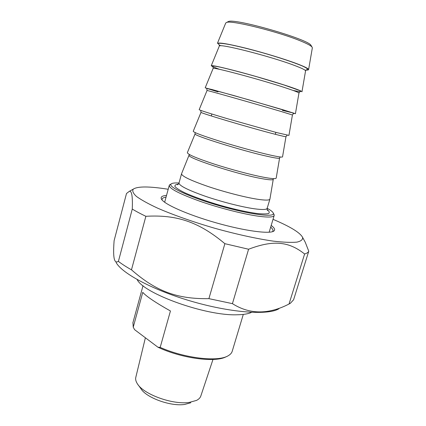 <?xml version="1.0" encoding="UTF-8"?>
<svg xmlns="http://www.w3.org/2000/svg" width="426" height="426" viewBox="0 0 426 426"><rect width="100%" height="100%" fill="white"/><g stroke="black" fill="none" stroke-linecap="round" stroke-linejoin="round"><path stroke-width="0.64" d="M304.611 253.992C306.858 253.31 308.243 252.384 308.765 251.212L293.599 299.766L290.388 303.269L289.025 304.02L304.611 253.992C289.158 241.766 273.945 239.556 248.587 249.237L232.426 303.647L208.9 298.642L224.875 243.683L248.587 249.237M132.273 209.054C135.963 211.323 140.489 213.74 145.868 216.301L131.474 269.823C126.277 266.905 121.921 264.088 118.407 261.383L132.273 209.054C132.758 196.216 131.735 190.337 129.211 191.412L126.495 193.516L114.109 240.669C113.3 251.223 113.534 257.821 114.823 260.462C115.547 262.054 116.74 262.363 118.407 261.383M279.03 308.653C269.099 315.267 233.001 313.099 193.681 301.922C154.345 290.804 121.751 273.476 116.064 262.4M232.426 303.647C249.588 314.537 268.455 314.665 289.025 304.02M131.474 269.823C155.676 290.979 176.71 299.206 208.9 298.642M224.875 243.683C198.75 221.77 176.646 214.523 145.868 216.301M303.743 239.481L305.245 242.224L308.765 251.212M168.195 189.266C149.366 186.263 137.731 186.215 133.295 189.123C132.055 190.907 133.109 193.351 136.469 196.45C141.224 199.895 148.264 203.798 157.593 208.144C173.041 214.869 193.218 221.994 214.816 228.277C236.467 234.311 257.16 238.826 273.497 241.159C283.476 242.314 291.256 242.639 296.831 242.138C301.038 241.201 302.961 239.609 302.588 237.373C300.25 232.937 291.464 227.377 276.218 220.7L273.029 219.326M162.109 200.018L162.072 199.256C162.306 198.196 163.632 197.499 166.044 197.153M270.675 227.159C272.427 228.629 273.199 229.87 272.986 230.865L272.496 231.669M166.518 195.427C162.269 195.747 160.538 196.887 161.321 198.841C163.211 203.814 187.147 214.597 215.998 222.793C244.844 231.03 270.302 234.327 273.982 230.951C275.414 229.699 274.482 227.862 271.192 225.439M142.758 292.342C146.283 296.363 155.511 302.577 170.443 310.98L160.181 347.392L157.945 347.217L134.627 329.692L133.231 327.205L142.758 292.342M133.231 327.205L132.939 322.61M243.294 314.42L232.261 351.115C231.776 352.93 230.423 354.469 228.208 355.731C218.298 362.137 184.948 358.404 160.181 347.392M138.178 384.886L140.915 388.693C146.145 397.698 170.65 406.622 184.591 404.455L190.8 402.756M157.945 347.217C181.769 358.506 215.833 362.883 226.286 356.653M212.979 359.464L200.87 395.871C200.305 397.719 198.841 399.237 196.471 400.429L189.181 402.416C172.716 404.956 143.429 394.3 137.369 383.762C135.894 381.483 135.361 379.396 135.766 377.5L135.83 377.239M137.135 279.557C143.759 293.668 205.657 315.964 236.856 314.782C243.432 314.697 248.321 313.887 251.526 312.359M225.711 23.063L226.653 22.413C231.542 20.001 279.925 32.104 301.512 41.343C307.359 43.782 310.858 45.667 311.997 46.988L312.343 47.845L308.594 69.619C308.722 68.698 304.851 66.738 296.986 63.74C284.973 59.203 264.328 52.888 247.075 48.505C228.911 43.995 219.023 42.291 217.404 43.393L225.769 22.919M311.23 45.747L310.921 45.247C308.126 39.176 235.061 18.126 228.485 21.508L227.697 21.896M305.943 70.056C307.604 70.146 308.483 70.002 308.594 69.619M170.544 184.304L169.239 185.454C169.484 188.734 179.825 194.043 200.257 201.376C219.795 208.16 244.215 214.331 258.955 216.286C268.636 217.516 273.721 217.217 274.211 215.391L273.817 214.07M267.182 208.287C270.702 210.215 272.731 211.807 273.252 213.053C275.611 217.675 251.026 214.8 220.705 206.125C190.379 197.51 167.301 186.785 171.193 183.941C172.2 183.073 174.804 182.765 179.005 183.004M189.25 155.112L189.208 155.213C186.034 157.599 236.345 174.064 261.117 178.515C269.019 179.98 273.066 180.219 273.274 179.239L269.93 199.075C269.562 200.401 265.244 200.433 256.974 199.166C244.551 197.211 224.167 191.94 207.797 186.402C190.63 180.432 181.875 176.242 181.529 173.84L181.604 173.638M219.241 46.232L219.278 46.13C218.341 43.037 270.627 56.328 294.467 65.439C301.97 68.266 305.666 70.098 305.554 70.94L301.97 91.792C302.029 91.26 298.083 89.646 290.133 86.941C278.04 82.852 257.416 76.717 240.312 72.132C222.313 67.372 212.627 65.242 211.259 65.732L213.064 66.919M283.354 109.887L233.618 95.493L205.183 87.831L213.128 68.437C211.733 66.477 263.614 80.413 287.651 88.56C295.234 91.105 298.999 92.612 298.951 93.086L295.426 113.71L283.354 109.887M292.816 113.146L295.42 113.715M206.775 88.528L207.047 90.493C205.199 89.652 256.681 104.221 280.91 111.42L292.428 114.983L288.945 135.399L276.65 132.577L227.005 118.588C209.336 113.327 200.055 110.355 199.171 109.679L199.182 109.647M201.045 112.272L201.035 112.304C198.734 112.56 249.828 127.768 274.238 134.03C281.98 136.032 285.894 136.9 285.974 136.639L282.539 156.843C282.401 157.466 278.226 156.859 270.02 155.016C257.693 152.226 237.144 146.597 220.466 141.427C202.957 135.915 193.878 132.539 193.228 131.288L193.26 131.213M279.584 158.078L276.202 178.052C276 179.048 271.751 178.771 263.46 177.211C251.063 174.841 230.541 169.372 213.996 164.005C196.647 158.254 187.765 154.473 187.349 152.657L187.397 152.54M178.446 184.091C175.613 184.431 174.484 185.299 175.054 186.7C176.689 188.388 180.076 190.481 185.214 192.978C194.485 197.078 206.163 201.21 220.258 205.369C234.417 209.315 246.526 212.01 256.574 213.447C262.272 214.06 266.266 214.086 268.556 213.522C269.796 212.643 269.312 211.312 267.107 209.528M269.898 199.176L267.187 208.25C266.777 209.725 262.427 209.89 254.146 208.751C241.696 206.972 221.35 201.775 205.039 196.162C187.951 190.092 179.266 185.731 178.989 183.084L179.021 182.962M305.969 69.88C308.983 69.779 307.801 68.495 302.423 66.035C294.27 62.542 278.418 57.254 261.484 52.441C248.48 48.83 237.596 46.162 228.821 44.426C223.884 43.564 220.514 43.191 218.703 43.319C217.846 43.729 218.543 44.56 220.801 45.811M213.106 68.49L213.053 66.871M293.072 90.434L298.988 91.574C301.267 91.819 301.422 91.446 299.462 90.461L283.854 84.923L257.16 76.85C242.538 72.692 229.124 69.177 220.311 67.18C215.38 66.147 212.59 65.753 211.935 65.993C212.542 66.594 215.066 67.707 219.502 69.337M282.395 110.345L293.844 113.156L250.435 100.286L212.201 89.582L206.2 88.198L218.005 91.883M195.113 133.807L195.087 133.876C192.35 135.207 243.049 151.044 267.645 156.395C275.462 158.126 279.445 158.68 279.589 158.057L280.233 156.976M133.295 189.123L129.211 191.412M302.588 237.373L305.245 242.224M272.757 231.584L273.982 230.951M161.742 199.56L161.321 198.841M132.837 322.983L143.024 285.665M135.766 377.5L145.383 337.775M228.485 21.508L226.653 22.413M310.921 45.247L311.997 46.988M211.85 114.014L211.307 115.957M275.888 132.374L275.318 134.312M171.193 183.941L169.601 184.831M273.252 213.053L274.131 214.645M169.239 185.454L164.654 202.259M274.174 215.529L269.147 232.223M267.161 208.351C267.07 209.709 267.235 210.423 267.65 210.492L267.224 209.943M181.529 173.84L178.989 183.084C178.334 184.351 177.754 184.889 177.253 184.703L178.174 184.357M306.017 69.928L305.559 70.913M211.259 65.732L219.278 46.13L219.305 44.991M299.728 91.766L298.956 93.07M293.589 113.428L292.428 114.983M207.047 90.493L199.171 109.679M287.172 135.175L285.974 136.639M193.228 131.288L201.035 112.304L200.737 110.387M195.097 132.561L195.087 133.876L187.349 152.657M273.274 179.239L273.529 178.627M189.325 154.478L181.54 173.792"/></g></svg>
